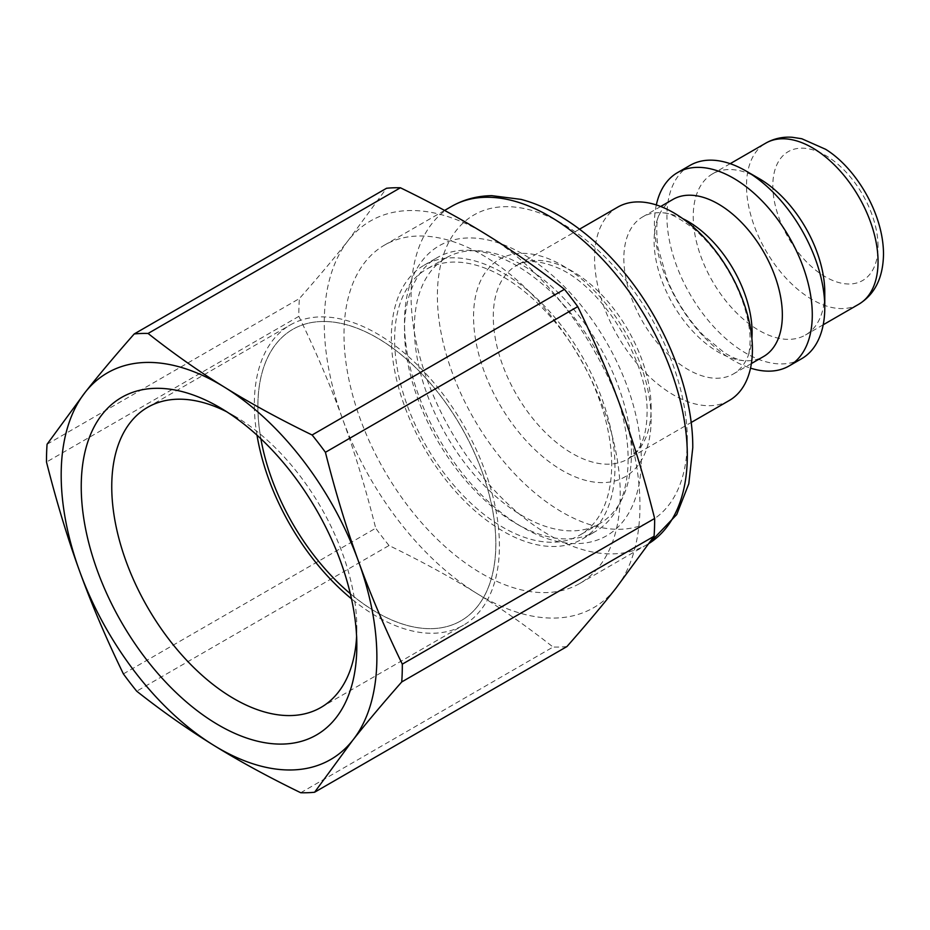 <?xml version="1.0" encoding="UTF-8"?>
<svg xmlns="http://www.w3.org/2000/svg" width="930" height="930" viewBox="0 0 930 930"><rect width="100%" height="100%" fill="white"/><g stroke="black" fill="none" stroke-linecap="round" stroke-linejoin="round"><path stroke-width="0.7" stroke-dasharray="4.65 3.49" d="M350.319 593.712A168.249 97.139 -120 0 0 460.966 620.798A168.249 97.139 -120 0 0 495.806 543.783A168.249 97.139 -120 0 0 422.36 374.453A168.249 97.139 -120 0 0 292.706 329.383A168.249 97.139 -120 0 0 260.853 438.739M257.912 406.375A168.249 97.139 60 0 1 292.752 329.36A168.249 97.139 60 0 1 422.406 374.43A168.249 97.139 60 0 1 495.853 543.748A168.249 97.139 60 0 1 461.001 620.775A168.249 97.139 60 0 1 331.347 575.705A168.249 97.139 60 0 1 257.912 406.375M617.694 207.146A111.612 64.437 -120 0 0 617.694 336.032A111.612 64.437 -120 0 0 729.318 400.47M682.748 218.631A90.687 52.359 -120 0 0 664.055 212.947A90.687 52.359 -120 0 0 642.63 216.923A90.687 52.359 -120 0 0 642.63 321.641A90.687 52.359 -120 0 0 733.317 374A90.687 52.359 -120 0 0 747.476 357.434A90.687 52.359 -120 0 0 751.882 338.392M672.89 199.45A90.687 52.359 -120 0 0 659.44 214.481A90.687 52.359 -120 0 0 672.878 304.168A90.687 52.359 -120 0 0 743.837 360.666A90.687 52.359 -120 0 0 763.577 356.527M656.324 204.937A111.612 64.437 -120 0 0 750.533 368.129M690.048 165.377A111.612 64.437 -120 0 0 690.048 294.264A111.612 64.437 -120 0 0 801.66 358.701M759.008 178.502A93.012 53.708 -120 0 0 712.496 173.898A93.012 53.708 -120 0 0 712.496 281.302A93.012 53.708 -120 0 0 805.508 334.998A93.012 53.708 -120 0 0 824.782 292.415M620.136 499.747A195.323 112.774 60 0 1 579.774 583.47A195.323 112.774 60 0 1 384.45 470.696A195.323 112.774 60 0 1 384.45 245.148A195.323 112.774 60 0 1 534.971 297.484A195.323 112.774 60 0 1 620.229 494.051A195.323 112.774 60 0 1 620.136 499.747M300.727 792.732L553.059 647.048C527.67 627.006 502.13 609.045 476.416 593.177A223.235 128.886 60 0 1 342.647 419.174A223.235 128.886 60 0 1 348.343 240.312A223.235 128.886 60 0 1 487.808 235.441A223.235 128.886 60 0 1 621.566 409.444A223.235 128.886 60 0 1 615.881 588.306A223.235 128.886 60 0 1 476.416 593.177C450.771 577.263 421.639 561.371 389.031 545.515L136.698 691.188M256.994 435.17A173.294 100.056 60 0 1 290.23 324.989A173.294 100.056 60 0 1 425.8 373.593A173.294 100.056 60 0 1 499.34 550.874A173.294 100.056 60 0 1 463.524 625.146A173.294 100.056 60 0 1 351.494 598.827M47.07 444.249L299.402 298.565C318.42 276.977 334.73 257.564 348.343 240.312L386.543 188.267M123.388 673.89L375.72 528.205C365.746 488.657 354.725 452.317 342.647 419.174C330.65 385.997 316.037 351.726 298.832 316.363A251.6 145.266 60 0 1 299.402 298.565M298.832 316.363L46.5 462.047M389.031 545.515A251.6 145.266 60 0 1 375.72 528.205M566.928 646.559A251.6 145.266 60 0 1 553.059 647.048M226.885 411.874A173.294 100.056 60 0 1 234.29 415.896A173.294 100.056 60 0 1 356.829 628.134A173.294 100.056 60 0 1 356.748 633.191A173.294 100.056 60 0 1 356.597 636.562M628.052 463.733A158.123 91.291 -120 0 0 560.953 301.971A158.123 91.291 -120 0 0 437.251 257.622A158.123 91.291 -120 0 0 404.504 330.011A158.123 91.291 -120 0 0 516.313 523.671A158.123 91.291 -120 0 0 595.374 531.507A158.123 91.291 -120 0 0 628.052 463.733M614.893 471.324A158.123 91.291 60 0 1 582.215 539.098A158.123 91.291 60 0 1 458.513 494.748A158.123 91.291 60 0 1 391.425 332.987A158.123 91.291 60 0 1 424.092 265.224A158.123 91.291 60 0 1 547.805 309.562A158.123 91.291 60 0 1 614.893 471.324M641.2 464A167.423 96.662 -120 0 0 525.02 255.32A167.423 96.662 -120 0 0 404.504 322.419A167.423 96.662 -120 0 0 522.893 527.473A167.423 96.662 -120 0 0 641.2 464M631.412 453.422A153.473 88.606 -120 0 0 564.417 298.972A153.473 88.606 -120 0 0 446.156 257.854A153.473 88.606 -120 0 0 446.156 435.066A153.473 88.606 -120 0 0 599.629 523.683A153.473 88.606 -120 0 0 631.412 453.422M611.684 464.814A153.473 88.606 -120 0 0 544.689 310.364A153.473 88.606 -120 0 0 426.428 269.247A153.473 88.606 -120 0 0 426.417 446.458A153.473 88.606 -120 0 0 579.89 535.076A153.473 88.606 -120 0 0 611.684 464.814M878.048 246.473A74.412 42.966 -120 0 0 799.126 148.289A74.412 42.966 -120 0 0 799.126 253.518A74.412 42.966 -120 0 0 878.048 246.473M858.785 304.238A93.012 53.708 60 0 1 765.774 250.542A93.012 53.708 60 0 1 765.774 143.139M579.774 583.47L649.245 543.306A195.323 112.774 60 0 1 646.862 544.736A195.323 112.774 60 0 1 451.538 431.962A195.323 112.774 60 0 1 451.538 206.414M687.317 440.134A176.723 102.033 -120 0 0 499.875 206.948A176.723 102.033 -120 0 0 499.875 456.874A176.723 102.033 -120 0 0 687.317 440.134M651.14 407.851A111.612 64.437 -120 0 0 602.419 295.531A111.612 64.437 -120 0 0 516.406 265.62A111.612 64.437 -120 0 0 516.406 394.506A111.612 64.437 -120 0 0 628.029 458.955A111.612 64.437 -120 0 0 651.14 407.851M651.14 419.244A125.573 72.494 60 0 1 517.952 431.148A125.573 72.494 60 0 1 517.952 253.565A125.573 72.494 60 0 1 651.14 419.244M664.055 212.947C669.077 212.738 678.354 217.527 691.885 227.327C700.43 234.162 708.718 242.846 716.739 253.379C729.446 270.432 738.769 288.567 744.686 307.772C748.383 320.35 750.196 331.289 750.126 340.613C749.813 349.285 748.929 354.888 747.476 357.434M660.695 206.483L642.63 216.923M751.382 363.56L733.317 374M659.44 214.481C656.568 218.271 655.999 228.989 657.708 246.636L667.542 280.523C676.61 301.785 688.642 320.152 703.638 335.625L724.482 352.796C732.515 357.666 738.966 360.282 743.837 360.666M730.19 163.68L712.496 173.898M823.213 324.779L805.508 334.998M444.575 210.436L384.45 245.148M579.541 229.175L516.406 265.62C525.648 259.726 538.958 260.284 556.373 267.305C601.106 284.801 649.094 361.421 647.059 413.548C646.734 430.381 643.351 442.854 636.922 450.98L628.029 458.955L691.153 422.511M320.931 707.463L463.524 625.146M147.638 407.317L290.23 324.989M234.29 415.896L219.027 407.084M356.829 628.134L356.829 645.757M582.215 539.098L595.374 531.507M424.092 265.224L437.251 257.622M516.313 523.671L522.893 527.473M404.504 330.011L404.504 322.419M446.156 257.854L426.428 269.247M599.629 523.683L579.89 535.076"/><path stroke-width="1.4" d="M260.853 438.739A168.249 97.139 -120 0 0 350.319 593.712M691.153 422.511L729.318 400.47A111.612 64.437 -120 0 0 752.428 349.378A111.612 64.437 -120 0 0 703.708 237.045A111.612 64.437 -120 0 0 617.694 207.146L579.541 229.175M751.882 338.392A90.687 52.359 -120 0 0 752.103 332.475A90.687 52.359 -120 0 0 682.748 218.631M751.382 363.56L763.577 356.527A90.687 52.359 -120 0 0 782.351 315.014A90.687 52.359 -120 0 0 742.768 223.746A90.687 52.359 -120 0 0 672.89 199.45L660.695 206.483M750.533 368.129A111.612 64.437 -120 0 0 789.163 365.92A111.612 64.437 -120 0 0 812.285 314.817A111.612 64.437 -120 0 0 763.565 202.496A111.612 64.437 -120 0 0 677.552 172.596A111.612 64.437 -120 0 0 656.324 204.937M789.163 365.92L801.66 358.701A111.612 64.437 -120 0 0 824.782 307.609A111.612 64.437 -120 0 0 745.848 170.911A111.612 64.437 -120 0 0 690.048 165.377L677.552 172.596M745.848 170.911L759.008 178.502A93.012 53.708 -120 0 1 824.782 292.415L824.782 307.609M401.737 681.946L654.069 536.261L615.881 588.306C602.268 605.558 585.958 624.972 566.928 646.559L314.596 792.244L352.796 740.199C366.408 722.947 382.718 703.533 401.737 681.946A251.6 145.266 60 0 0 402.306 664.148C385.101 628.785 370.489 594.514 358.492 561.336A223.235 128.886 60 0 1 352.796 740.199A223.235 128.886 60 0 1 213.342 745.07C238.987 760.973 268.107 776.864 300.727 792.732A251.6 145.266 60 0 0 314.596 792.244M400.412 187.779A251.6 145.266 60 0 0 386.543 188.267L134.211 333.951C115.192 355.539 98.871 374.953 85.258 392.204A223.235 128.886 60 0 1 224.723 387.333C199.008 371.454 173.468 353.505 148.079 333.463L400.412 187.779C433.031 203.647 462.164 219.527 487.808 235.441C513.511 251.321 539.063 269.281 564.44 289.311L312.108 434.996C279.5 419.139 250.368 403.248 224.723 387.333A223.235 128.886 60 0 1 358.492 561.336C346.425 528.194 335.393 491.854 325.419 452.305L577.751 306.621C594.956 341.996 609.569 376.266 621.566 409.444C633.644 442.587 644.664 478.927 654.639 518.463A251.6 145.266 60 0 1 654.069 536.261M654.639 518.463L402.306 664.148M351.494 598.827A173.294 100.056 60 0 1 256.994 435.17M136.698 691.188C162.087 711.229 187.628 729.19 213.342 745.07A223.235 128.886 60 0 1 79.573 571.067A223.235 128.886 60 0 1 85.258 392.204L47.07 444.249A251.6 145.266 60 0 0 46.5 462.047C56.474 501.584 67.506 537.924 79.573 571.067C91.57 604.244 106.183 638.515 123.388 673.89A251.6 145.266 60 0 0 136.698 691.188M312.108 434.996A251.6 145.266 60 0 1 325.419 452.305M134.211 333.951A251.6 145.266 60 0 1 148.079 333.463M564.44 289.311A251.6 145.266 60 0 1 577.751 306.621M356.736 651.442A194.87 112.507 -120 0 0 356.829 645.757A194.87 112.507 -120 0 0 219.027 407.084A194.87 112.507 -120 0 0 81.247 484.739A194.87 112.507 -120 0 0 215.714 723.354A194.87 112.507 -120 0 0 356.736 651.442M356.597 636.562A173.294 100.056 60 0 1 320.931 707.463A173.294 100.056 60 0 1 147.638 607.418A173.294 100.056 60 0 1 147.638 407.317A173.294 100.056 60 0 1 226.885 411.874M730.19 163.68L765.774 143.139A93.012 53.708 60 0 1 837.453 168.051A93.012 53.708 60 0 1 878.048 261.656A93.012 53.708 60 0 1 858.785 304.238L823.213 324.779M687.317 455.316A195.323 112.774 60 0 1 649.256 543.283L676.691 514.615L688.793 483.798L692.769 447.725C693.164 389.403 663.718 317.7 619.368 266.864C600.28 244.811 579.774 227.455 557.861 214.807C545.596 207.774 533.308 202.635 521.009 199.38L491.784 195.66C477.137 195.881 463.721 199.473 451.538 206.414A195.323 112.774 60 0 1 602.059 258.749A195.323 112.774 60 0 1 687.317 455.316M765.774 143.139C773.841 138.582 782.642 136.629 792.174 137.268L801.8 138.744L825.596 149.277C855.414 167.609 883.407 213.086 883.5 254.064C883.175 277.57 874.932 294.287 858.785 304.238M451.538 206.414L444.575 210.436"/></g></svg>
